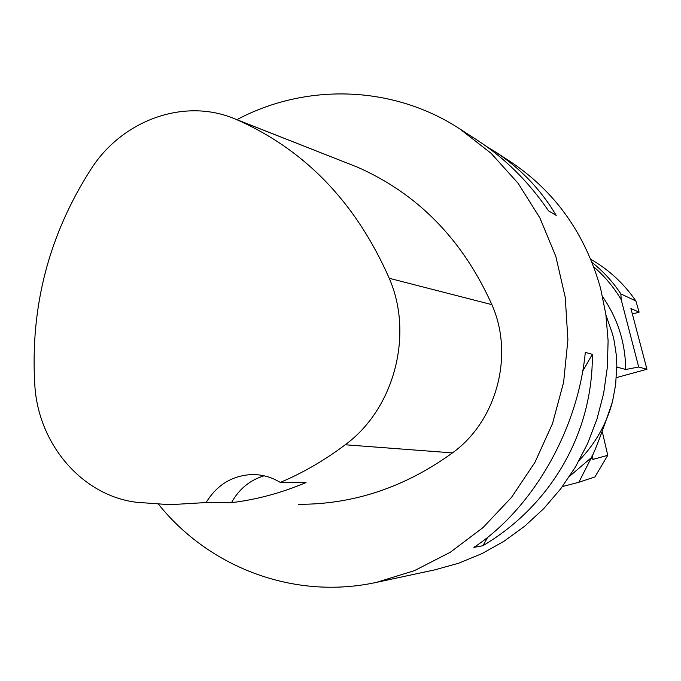 <?xml version="1.0" encoding="UTF-8"?>
<svg xmlns="http://www.w3.org/2000/svg" width="681" height="681" viewBox="0 0 681 681"><rect width="100%" height="100%" fill="white"/><g stroke="black" fill="none" stroke-linecap="round" stroke-linejoin="round"><path stroke-width="1.02" d="M562.412 486.557L578.841 482.267L594.896 476.972L607.75 455.317L602.379 432.06M616.331 377.64L646.95 369.272L630.912 308.527L639.101 312.145L635.892 300.985L620.885 293.92C612.866 281.823 603.264 271.344 592.07 262.466M620.885 293.92L621.183 299.589L638.693 367.016L625.711 369.494C625.362 342.611 617.667 318.376 602.634 296.78M621.183 299.589C613.717 287.118 604.575 276.188 593.747 266.824M646.95 369.272L638.693 367.016M578.841 482.267L591.44 457.589C595.458 449.996 602.472 431.379 612.483 401.747L615.658 384.578L616.671 367.016L625.711 369.494M569.691 476.164L591.44 457.589M590.793 259.325C608.874 269.667 623.907 283.551 635.892 300.985M632.368 314.043L639.101 312.145M605.954 315.116L612.619 334.286L614.236 341.215L616.339 355.337L616.909 367.246M612.483 401.747C606.379 424.246 595.322 443.731 579.31 460.211M376.559 582.34L434.784 569.861L458.73 563.196L481.918 553.627L504.017 541.25L524.693 526.209L543.659 508.707L560.608 488.958L575.292 467.234L587.473 443.859L596.965 419.147L603.63 393.465L607.358 367.187L608.099 340.704L605.86 314.401L600.659 288.659C585.268 233.651 554.989 191.191 509.831 161.269L494.329 151.233C520.046 167.909 540.68 189.301 556.215 215.4L548.588 210.914C528.652 181.759 505.004 158.264 477.645 140.439L459.828 128.913L491.086 153.302L518.062 183.232L539.88 217.894L555.798 256.32L565.256 297.376L567.903 339.819L563.613 382.33L552.512 423.591L534.96 462.322L511.533 497.343L482.999 527.605L450.286 552.257L414.44 570.644L376.559 582.34C294.686 600.293 209.433 567.767 158.588 504.357M591.474 457.76L591.653 458.713L593.125 459.369L607.75 455.317M236.894 119.66C305.658 83.048 392.528 84.946 459.828 128.913M486.03 146.143L494.329 151.233M482.889 545.719L473.916 547.388C532.525 508.647 577.718 430.426 585.311 352.392L592.342 354.316C593.057 432.971 551.082 505.319 482.889 545.719L487.766 537.181M34.816 385.131C30.109 306.663 48.947 234.502 91.314 168.667C121.976 120.929 182.38 98.2 232.383 117.881L236.741 119.652C305.148 149.871 355.984 202.751 389.234 278.282C413.886 334.711 394.137 409.026 345.224 444.77C324.743 460.22 303.105 472.776 280.3 482.429L306.033 482.557C281.67 492.874 256.822 499.582 231.48 502.68L206.096 502.552L169.833 504.698L136.362 502.272C81.78 495.487 38.187 443.833 34.816 385.131M234.758 118.817L357.499 167.177C417.853 193.83 462.646 239.652 491.878 304.654C514.402 355.048 496.747 421.105 452.448 452.891C404.846 487.341 353.541 504.485 298.516 504.315M206.096 502.552C216.813 485.051 231.94 475.721 251.468 474.555C261.683 474.359 271.293 476.981 280.3 482.429M264.075 475.798C249.867 480.114 239.005 489.077 231.48 502.68M592.342 354.316L582.681 371.213M593.125 459.369L591.993 454.976M236.741 119.652L357.499 167.177M389.234 278.282L491.878 304.654M345.224 444.77L452.448 452.891M591.517 458.211L591.653 458.713"/></g></svg>
